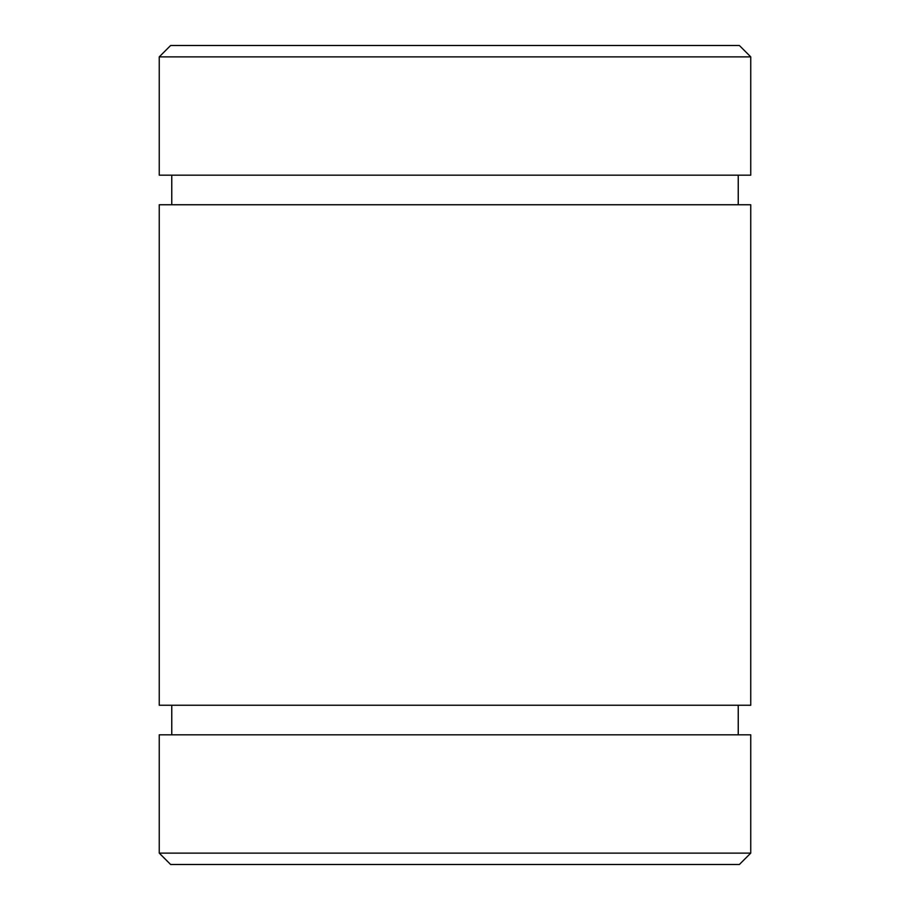 <?xml version="1.0" encoding="UTF-8"?>
<svg xmlns="http://www.w3.org/2000/svg" width="910" height="910" viewBox="0 0 910 910"><rect width="100%" height="100%" fill="white"/><g stroke="black" fill="none" stroke-linecap="round" stroke-linejoin="round"><path stroke-width="1.36" d="M750.75 56.875L159.25 56.875L170.625 45.5L739.375 45.5L750.75 56.875L750.75 175.175L159.25 175.175L159.25 56.875M750.75 204.75L159.25 204.75L159.25 705.25L750.75 705.25L750.75 204.75M159.25 853.125L170.625 864.5L739.375 864.5L750.75 853.125L750.75 734.825L159.25 734.825L159.25 853.125L750.75 853.125M738.237 204.75L738.237 175.175M171.762 204.75L171.762 175.175M738.237 734.825L738.237 705.25M171.762 734.825L171.762 705.25"/></g></svg>
